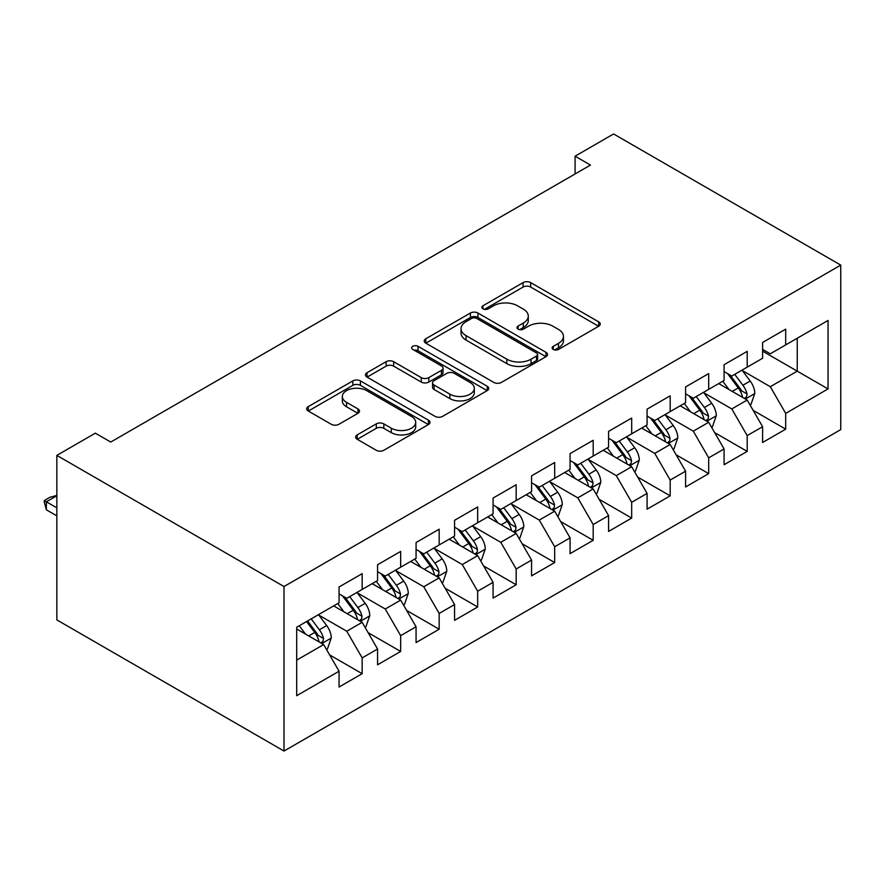 <?xml version="1.0" encoding="UTF-8"?>
<svg xmlns="http://www.w3.org/2000/svg" width="885" height="885" viewBox="0 0 885 885"><rect width="100%" height="100%" fill="white"/><g stroke="black" fill="none" stroke-linecap="round" stroke-linejoin="round"><path stroke-width="1.33" d="M553.247 349.42A3.739 2.157 0 0 0 558.535 349.42L598.691 326.244A5.343 3.086 0 0 0 600.251 324.054A5.343 3.086 0 0 0 598.691 321.874L530.668 282.603A5.343 3.086 0 0 0 523.101 282.603L482.956 305.79A3.739 2.157 0 0 0 481.849 307.316A3.739 2.157 0 0 0 482.956 308.843A3.739 2.157 0 0 0 488.243 308.843L493.443 305.834A17.103 9.879 0 0 1 517.625 305.834L523.289 309.108A17.103 9.879 0 0 1 528.301 316.089A17.103 9.879 0 0 1 523.289 323.08L518.101 326.078A3.739 2.157 0 0 0 517.006 327.605A3.739 2.157 0 0 0 518.101 329.131A3.739 2.157 0 0 0 523.389 329.131L528.588 326.134A17.103 9.879 0 0 1 552.771 326.134L558.446 329.408A17.103 9.879 0 0 1 563.446 336.388A17.103 9.879 0 0 1 558.446 343.369L553.247 346.367A3.739 2.157 0 0 0 552.151 347.894A3.739 2.157 0 0 0 553.247 349.42L553.247 346.367M357.197 434.9A5.343 3.086 0 0 0 355.626 437.079A5.343 3.086 0 0 0 357.197 439.27L376.28 450.288A5.343 3.086 0 0 0 383.836 450.288L428.44 424.534A5.343 3.086 0 0 0 429.999 422.355A5.343 3.086 0 0 0 428.44 420.176L360.405 380.893A5.343 3.086 0 0 0 352.849 380.893L308.257 406.646A5.343 3.086 0 0 0 306.686 408.826A5.343 3.086 0 0 0 308.257 411.005L331.311 424.313A5.343 3.086 0 0 0 338.866 424.313L357.949 413.295A5.343 3.086 0 0 0 359.52 411.116A5.343 3.086 0 0 0 357.949 408.936L346.522 402.332A14.293 8.253 0 0 1 342.329 396.502A14.293 8.253 0 0 1 351.157 388.869A14.293 8.253 0 0 1 366.733 390.661L411.525 416.514A14.293 8.253 0 0 1 415.707 422.355A14.293 8.253 0 0 1 406.879 429.977A14.293 8.253 0 0 1 391.303 428.196L383.836 423.882A5.343 3.086 0 0 0 376.28 423.882L357.197 434.9L357.197 439.27M56.839 455.388L284.008 586.545L284.008 751.044L56.839 619.887L56.839 455.388L95.348 433.163L110.747 442.058L590.483 165.075L575.084 156.191L575.084 173.969M575.084 156.191L613.582 133.956L840.75 265.113L284.008 586.545M493.819 382.42A5.343 3.086 0 0 0 501.375 382.42L545.968 356.677A5.343 3.086 0 0 0 547.538 354.498A5.343 3.086 0 0 0 545.968 352.319L477.944 313.036A5.343 3.086 0 0 0 470.389 313.036L425.785 338.789A5.343 3.086 0 0 0 424.225 340.968A5.343 3.086 0 0 0 425.785 343.148L493.819 382.42M414.246 350.228A3.739 2.157 0 0 1 418.041 350.759L418.041 346.312L487.204 386.247A5.343 3.086 0 0 1 488.763 388.426A5.343 3.086 0 0 1 487.204 390.606L442.611 416.359A5.343 3.086 0 0 1 435.044 416.359L367.021 377.076L367.021 372.718A5.343 3.086 0 0 0 365.461 374.897A5.343 3.086 0 0 0 367.021 377.076M367.021 372.718L386.103 361.699A5.343 3.086 0 0 1 393.67 361.699L421.249 377.63A5.343 3.086 0 0 0 428.816 377.63L441.471 370.317A5.343 3.086 0 0 0 443.042 368.138A5.343 3.086 0 0 0 441.471 365.947L412.753 349.365A3.739 2.157 0 0 1 411.658 347.838A3.739 2.157 0 0 1 413.97 345.847A3.739 2.157 0 0 1 418.041 346.312M284.008 751.044L840.75 429.612L840.75 265.113M762.593 351.135L797.241 371.147L797.241 338.247L828.039 320.459L785.692 344.918L785.692 329.131L762.593 342.473L762.593 358.248L747.194 367.142L747.194 351.356L724.085 364.697L724.085 380.484L708.686 389.367L708.686 373.592L685.587 386.922L685.587 402.708L670.188 411.602L670.188 395.816L647.079 409.158L647.079 424.944L631.68 433.827L631.68 418.052L608.581 431.382L608.581 447.168L593.182 456.063L593.182 440.276L570.073 453.618L570.073 469.393L554.674 478.287L554.674 462.501L531.575 475.842L531.575 491.629L516.176 500.523L516.176 484.737L493.078 498.067L493.078 513.853L477.668 522.747L477.668 506.961L454.569 520.303L454.569 536.089L439.17 544.972L439.17 529.197L416.072 542.527L416.072 558.313L400.662 567.208L400.662 551.421L377.563 564.763L377.563 580.538L362.164 589.432L362.164 573.646L339.066 586.987L339.066 602.774L296.707 627.222L296.707 695.687L339.066 671.239L323.667 644.568L296.707 629.003M828.039 320.459L828.039 388.924L785.692 413.383L770.293 386.701L742.371 370.594M753.157 410.374L785.692 429.159L785.692 413.383M785.692 429.159L762.593 442.5L762.593 426.714L747.194 435.608L731.784 408.936L703.874 392.818M714.66 432.61L747.194 451.394L747.194 435.608M747.194 451.394L724.085 464.725L724.085 448.949L708.686 457.844L693.287 431.161L665.376 415.043M676.151 454.835L708.686 473.619L708.686 457.844M708.686 473.619L685.587 486.96L685.587 471.174L670.188 480.068L654.778 453.397L626.868 437.278M637.654 477.07L670.188 495.854L670.188 480.068M670.188 495.854L647.079 509.185L647.079 493.41L631.68 502.293L616.281 475.621L588.37 459.503M599.145 499.295L631.68 518.079L631.68 502.293M631.68 518.079L608.581 531.42L608.581 515.634L593.182 524.528L577.783 497.846L549.862 481.739M560.648 521.53L593.182 540.315L593.182 524.528M593.182 540.315L570.073 553.645L570.073 537.859L554.674 546.753L539.275 520.081L511.364 503.963M522.139 543.755L554.674 562.539L554.674 546.753M554.674 562.539L531.575 575.881L531.575 560.094L516.176 568.989L500.777 542.306L472.856 526.188M483.641 565.98L516.176 584.764L516.176 568.989M516.176 584.764L493.078 598.105L493.078 582.319L477.668 591.213L462.269 564.541L434.358 548.423M445.133 588.215L477.668 606.999L477.668 591.213M477.668 606.999L454.569 620.33L454.569 604.555L439.17 613.438L423.771 586.766L395.849 570.648M406.635 610.44L439.17 629.224L439.17 613.438M439.17 629.224L416.072 642.565L416.072 626.779L400.662 635.673L385.263 609.002L357.352 592.884M368.138 632.675L400.662 651.46L400.662 635.673M400.662 651.46L377.563 664.79L377.563 649.015L362.164 657.898L346.765 631.226L318.843 615.108M329.629 654.9L362.164 673.684L362.164 657.898M362.164 673.684L339.066 687.025L339.066 671.239M339.066 593.879L346.765 598.326L362.164 589.432M296.707 660.121L323.667 644.568M377.563 571.655L385.263 576.102L400.662 567.208M346.765 631.226L362.164 622.332L333.667 605.882M377.563 649.015L362.164 622.332M416.072 549.419L423.771 553.866L439.17 544.972M385.263 609.002L400.662 600.107L372.176 583.658M416.072 626.779L400.662 600.107M454.569 527.194L462.269 531.642L477.668 522.747M423.771 586.766L439.17 577.872L410.673 561.422M454.569 604.555L439.17 577.872M493.078 504.959L500.777 509.406L516.176 500.523M462.269 564.541L477.668 555.647L449.182 539.197M493.078 582.319L477.668 555.647M531.575 482.734L539.275 487.181L554.674 478.287M500.777 542.306L516.176 533.423L487.679 516.973M531.575 560.094L516.176 533.423M570.073 460.51L577.783 464.946L593.182 456.063M539.275 520.081L554.674 511.187L526.188 494.737M570.073 537.859L554.674 511.187M608.581 438.274L616.281 442.721L631.68 433.827M577.783 497.846L593.182 488.962L564.685 472.513M608.581 515.634L593.182 488.962M647.079 416.05L654.778 420.497L670.188 411.602M616.281 475.621L631.68 466.727L603.194 450.277M647.079 493.41L631.68 466.727M685.587 393.814L693.287 398.261L708.686 389.367M654.778 453.397L670.188 444.502L641.691 428.052M685.587 471.174L670.188 444.502M724.085 371.589L731.784 376.036L747.194 367.142M693.287 431.161L708.686 422.267L680.189 405.817M724.085 448.949L708.686 422.267M762.593 349.365L770.293 353.801L785.692 344.918M731.784 408.936L747.194 400.042L718.697 383.592M762.593 426.714L747.194 400.042M770.293 386.701L797.241 371.147L828.039 388.924M554.74 349.951L558.446 347.816A17.103 9.879 0 0 0 563.446 340.836L563.446 336.388M528.301 316.089L528.301 320.536A17.103 9.879 0 0 1 523.289 327.527L519.595 329.662M598.625 326.277L530.668 287.05A5.343 3.086 0 0 0 523.101 287.05L484.449 309.363M545.901 356.721L477.944 317.483A5.343 3.086 0 0 0 470.389 317.483L425.862 343.192M536.52 356.024A3.739 2.157 0 0 0 537.615 354.498A3.739 2.157 0 0 0 536.52 352.971L476.805 318.489A3.739 2.157 0 0 0 471.517 318.489L466.041 321.653A17.103 9.879 0 0 0 461.03 328.645A17.103 9.879 0 0 0 466.041 335.625L506.851 359.188A17.103 9.879 0 0 0 531.044 359.188L536.52 356.024L536.52 360.472A3.739 2.157 0 0 0 537.615 358.945L537.615 354.498M461.03 328.645L461.03 333.081A17.103 9.879 0 0 0 466.041 340.072L466.041 335.625M536.52 360.472L531.044 363.635A17.103 9.879 0 0 1 506.851 363.635L466.041 340.072M367.087 377.121L386.103 366.147L386.103 361.699M443.042 368.138L443.042 372.574A5.343 3.086 0 0 1 441.471 374.764L428.816 382.066A5.343 3.086 0 0 1 421.249 382.066L393.67 366.147A5.343 3.086 0 0 0 386.103 366.147M418.041 350.759L487.126 390.65M449.879 394.157A14.293 8.253 0 0 0 465.466 395.938A14.293 8.253 0 0 0 474.294 388.316A14.293 8.253 0 0 0 470.101 382.475L454.326 373.37A5.343 3.086 0 0 0 446.759 373.37L434.104 380.683A5.343 3.086 0 0 0 432.533 382.862A5.343 3.086 0 0 0 434.104 385.041L449.879 394.157L449.879 398.604A14.293 8.253 0 0 0 465.466 400.385A14.293 8.253 0 0 0 474.294 392.763L474.294 388.316M432.533 382.862L432.533 387.309A5.343 3.086 0 0 0 434.104 389.488L434.104 385.041M449.879 398.604L434.104 389.488M415.707 422.355L415.707 426.802A14.293 8.253 0 0 1 406.879 434.424A14.293 8.253 0 0 1 391.303 432.632L383.836 428.329A5.343 3.086 0 0 0 376.28 428.329L357.263 439.303M342.329 396.502L342.329 400.949A14.293 8.253 0 0 0 346.522 406.779L346.522 402.332M357.883 413.339L346.522 406.779M428.362 424.579L360.405 385.34A5.343 3.086 0 0 0 352.849 385.34L308.323 411.049M750.038 404.976L750.967 404.445L754.805 393.327A14.425 8.33 -120 0 0 750.203 381.037L742.028 370.118M728.997 389.533L722.779 381.236M719.87 384.267L719.162 383.327M744.473 398.471L746.708 396.458L747.017 393.947A14.425 8.33 -120 0 0 742.891 385.263L734.716 374.344M730.048 375.03L740.148 388.515A7.345 4.248 60 0 1 741.486 390.75L747.017 393.947M727.503 373.558L738.267 387.929A14.425 8.33 60 0 1 742.404 396.613L742.692 397.442M711.54 427.212L712.458 426.67L716.308 415.563A14.425 8.33 -120 0 0 711.706 403.272L703.52 392.354M690.488 411.768L684.271 403.471M681.361 406.503L680.653 405.551M705.964 420.707L708.199 418.694L708.52 416.171A14.425 8.33 -120 0 0 704.394 407.498L696.207 396.58M691.539 397.254L701.639 410.74A7.345 4.248 60 0 1 702.978 412.974L708.52 416.171M689.006 395.794L699.769 410.164A14.425 8.33 60 0 1 703.896 418.837L704.194 419.678M673.031 449.436L673.961 448.905L677.81 437.787A14.425 8.33 -120 0 0 673.197 425.497L665.022 414.578M651.991 433.993L645.773 425.696M642.864 428.727L642.156 427.787M667.467 442.931L669.702 440.918L670.011 438.407A14.425 8.33 -120 0 0 665.885 429.723L657.71 418.804M653.042 419.49L663.142 432.975A7.345 4.248 60 0 1 664.48 435.199L670.011 438.407M650.497 418.019L661.261 432.389A14.425 8.33 60 0 1 665.398 441.073L665.686 441.903M634.534 471.661L635.452 471.13L639.302 460.012A14.425 8.33 -120 0 0 634.7 447.733L626.525 436.814M613.482 456.229L607.265 447.921M604.367 450.952L603.658 450.011M628.958 465.156L631.193 463.154L631.514 460.631A14.425 8.33 -120 0 0 627.388 451.947L619.201 441.029M614.533 441.715L624.633 455.2A7.345 4.248 60 0 1 625.972 457.434L631.514 460.631M612 440.254L622.763 454.624A14.425 8.33 60 0 1 626.89 463.298L627.188 464.138M596.025 493.896L596.955 493.365L600.804 482.248A14.425 8.33 -120 0 0 596.191 469.957L588.016 459.038M574.984 478.453L568.767 470.156M565.858 473.187L565.15 472.236M590.461 487.392L592.696 485.378L593.016 482.856A14.425 8.33 -120 0 0 588.879 474.183L580.704 463.264M576.035 463.939L586.135 477.424A7.345 4.248 60 0 1 587.474 479.659L593.016 482.856M573.491 462.479L584.266 476.849A14.425 8.33 60 0 1 588.392 485.533L588.68 486.363M557.528 516.121L558.446 515.59L562.296 504.472A14.425 8.33 -120 0 0 557.694 492.193L549.519 481.274M536.476 500.678L530.259 492.381M527.36 495.412L526.652 494.472M551.952 509.616L554.198 507.603L554.508 505.092A14.425 8.33 -120 0 0 550.381 496.408L542.195 485.489M537.527 486.175L547.638 499.66A7.345 4.248 60 0 1 548.966 501.895L554.508 505.092M534.994 484.703L545.757 499.074A14.425 8.33 60 0 1 549.884 507.758L550.182 508.587M519.019 538.357L519.949 537.814L523.798 526.708A14.425 8.33 -120 0 0 519.196 514.417L511.01 503.499M497.978 522.913L491.761 514.616M488.852 517.648L488.144 516.696M513.455 531.852L515.689 529.838L516.01 527.316A14.425 8.33 -120 0 0 511.873 518.643L503.698 507.724M499.029 508.399L509.129 521.885A7.345 4.248 60 0 1 510.468 524.119L516.01 527.316M496.485 506.939L507.26 521.309A14.425 8.33 60 0 1 511.386 529.982L511.674 530.823M480.522 560.581L481.44 560.05L485.29 548.932A14.425 8.33 -120 0 0 480.688 536.642L472.513 525.723M459.481 545.138L453.264 536.841M450.354 539.872L449.646 538.932M474.957 554.076L477.192 552.063L477.502 549.552A14.425 8.33 -120 0 0 473.375 540.868L465.189 529.949M460.521 530.635L470.632 544.12A7.345 4.248 60 0 1 471.959 546.355L477.502 549.552M457.987 529.164L468.751 543.534A14.425 8.33 60 0 1 472.889 552.218L473.176 553.048M442.024 582.806L442.942 582.275L446.792 571.157A14.425 8.33 -120 0 0 442.19 558.877L434.004 547.959M420.972 567.373L414.755 559.066M411.846 562.108L411.138 561.156M436.449 576.301L438.683 574.299L439.004 571.776A14.425 8.33 -120 0 0 434.867 563.103L426.692 552.185M422.023 552.859L432.123 566.345A7.345 4.248 60 0 1 433.462 568.579L439.004 571.776M419.49 551.399L430.254 565.769A14.425 8.33 60 0 1 434.38 574.442L434.668 575.283M403.516 605.041L404.445 604.51L408.284 593.392A14.425 8.33 -120 0 0 403.682 581.102L395.506 570.183M382.475 589.598L376.258 581.301M373.348 584.332L372.64 583.392M397.951 598.537L400.186 596.523L400.496 594.001A14.425 8.33 -120 0 0 396.369 585.328L388.194 574.409M383.526 575.095L393.626 588.58A7.345 4.248 60 0 1 394.953 590.804L400.496 594.001M380.981 573.624L391.745 587.994A14.425 8.33 60 0 1 395.883 596.678L396.17 597.508M365.018 627.266L365.936 626.735L369.786 615.617A14.425 8.33 -120 0 0 365.184 603.338L356.998 592.419M343.966 611.834L337.749 603.526M334.84 606.557L334.132 605.617M359.443 620.761L361.677 618.748L361.998 616.237A14.425 8.33 -120 0 0 357.872 607.553L349.686 596.634M345.017 597.32L355.117 610.805A7.345 4.248 60 0 1 356.456 613.039L361.998 616.237M342.484 595.848L353.248 610.23A14.425 8.33 60 0 1 357.374 618.903L357.673 619.743M326.51 649.501L327.439 648.971L331.289 637.853A14.425 8.33 -120 0 0 326.676 625.562L318.5 614.644M305.469 634.058L299.252 625.761M320.945 642.997L323.18 640.983L323.49 638.461A14.425 8.33 -120 0 0 319.363 629.788L311.188 618.869M307.571 620.949L316.62 633.029A7.345 4.248 60 0 1 317.958 635.264L323.49 638.461M306.564 621.535L314.739 632.454A14.425 8.33 60 0 1 318.877 641.127L319.164 641.968M56.839 495.766L46.363 501.806L56.839 507.857M46.363 509.815L44.25 501.917L44.25 500.589L46.363 501.806L46.363 509.815L56.839 515.855M44.25 500.589L50.025 497.248L56.839 495.423M558.446 347.816L558.446 343.369M518.101 329.131L518.101 326.078M523.289 327.527L523.289 323.08M482.956 308.843L482.956 305.79M523.101 287.05L523.101 282.603M530.668 287.05L530.668 282.603M598.691 326.244L598.691 321.874M425.785 343.148L425.785 338.789M470.389 317.483L470.389 313.036M477.944 317.483L477.944 313.036M545.968 356.677L545.968 352.319M506.851 363.635L506.851 359.188M531.044 363.635L531.044 359.188M393.67 366.147L393.67 361.699M421.249 382.066L421.249 377.63M428.816 382.066L428.816 377.63M441.471 374.764L441.471 370.317M487.204 390.606L487.204 386.247M376.28 428.329L376.28 423.882M383.836 428.329L383.836 423.882M391.303 432.632L391.303 428.196M357.949 413.295L357.949 408.936M308.257 411.005L308.257 406.646M352.849 385.34L352.849 380.893M360.405 385.34L360.405 380.893M428.44 424.534L428.44 420.176M745.38 399.002L754.717 393.604M742.891 385.263L750.203 381.037M732.238 391.413L738.267 387.929M706.883 421.227L716.208 415.839M704.394 407.498L711.706 403.272M693.74 413.638L699.769 410.164M668.374 443.451L677.711 438.064M665.885 429.723L673.197 425.497M655.232 435.874L661.261 432.389M629.877 465.687L639.213 460.3M627.388 451.947L634.7 447.733M616.734 458.098L622.763 454.624M591.368 487.912L600.705 482.524M588.879 474.183L596.191 469.957M578.237 480.334L584.266 476.849M552.871 510.147L562.207 504.749M550.381 496.408L557.694 492.193M539.728 502.558L545.757 499.074M514.362 532.372L523.699 526.984M511.873 518.643L519.196 514.417M501.231 524.783L507.26 521.309M475.865 554.607L485.201 549.209M473.375 540.868L480.688 536.642M462.722 547.019L468.751 543.534M437.356 576.832L446.693 571.444M434.867 563.103L442.19 558.877M424.225 569.243L430.254 565.769M398.858 599.056L408.195 593.669M396.369 585.328L403.682 581.102M385.716 591.479L391.745 587.994M360.35 621.292L369.687 615.905M357.872 607.553L365.184 603.338M347.219 613.703L353.248 610.23M321.852 643.517L331.189 638.129M319.363 629.788L326.676 625.562M308.71 635.939L314.739 632.454"/></g></svg>
